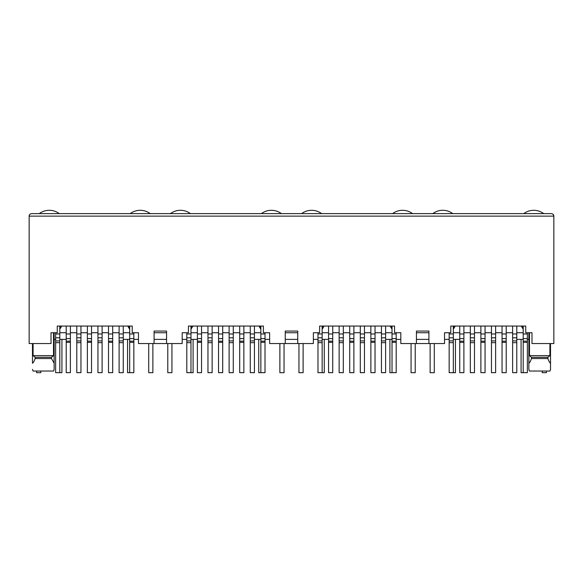 <?xml version="1.0" encoding="UTF-8"?>
<svg xmlns="http://www.w3.org/2000/svg" width="583" height="583" viewBox="0 0 583 583"><rect width="100%" height="100%" fill="white"/><g stroke="black" fill="none" stroke-linecap="round" stroke-linejoin="round"><path stroke-width="0.87" d="M33.093 343.555L33.093 355.63L35.111 357.299L35.111 358.545L51.508 358.545L51.508 357.299L53.519 355.63L53.519 332.725M35.111 357.299L51.508 357.299M53.607 371.036L54.139 369.367L53.607 371.036L33.005 371.036L32.48 369.367L33.005 371.036M35.111 358.545C34.215 361.19 33.34 362.757 32.48 363.231L32.48 343.555M166.57 343.555L154.08 343.555L154.08 331.064L166.57 331.064L166.57 343.555L182.188 343.555L182.188 332.725L188.433 332.725L188.433 326.065L263.392 326.065L263.392 332.725L269.637 332.725L269.637 343.555L285.255 343.555L285.255 331.064L297.745 331.064L297.745 343.555L313.363 343.555L313.363 332.725L319.608 332.725L319.608 326.065L394.567 326.065L394.567 332.725L400.812 332.725L400.812 343.555L416.43 343.555L416.43 331.064L428.92 331.064L428.92 343.555L444.538 343.555L444.538 332.725L450.783 332.725L450.783 326.065L525.742 326.065L525.742 332.725L531.987 332.725L531.987 343.555L553.85 343.555L553.85 216.125L553.223 214.471M190.976 332.725L197.389 332.725M201.55 332.725L207.963 332.725M212.132 332.725L218.545 332.725M222.706 332.725L229.119 332.725M233.28 332.725L239.693 332.725M243.862 332.725L250.275 332.725M254.436 332.725L260.849 332.725M154.08 343.555L138.463 343.555L138.463 332.725L132.217 332.725L132.217 326.065L57.258 326.065L57.258 332.725L51.013 332.725L51.013 343.555L29.15 343.555L29.15 216.125C29.172 214.704 30.003 213.874 31.65 213.626L551.35 213.626C552.997 213.874 553.828 214.704 553.85 216.125L29.15 216.125M260.849 326.895L260.477 326.895L260.849 329.257M260.477 326.065L260.477 326.895M190.976 326.895L191.348 328.63L192.893 326.065M190.976 329.257L191.348 328.63M258.932 326.065L260.477 328.63M191.348 326.895L191.348 326.065M166.57 332.725L154.08 332.725M197.389 339.386L190.976 339.386M186.808 339.386L182.188 339.386M166.57 339.386L154.08 339.386M138.463 339.386L133.842 339.386M129.674 339.386L123.261 339.386M285.255 332.725L297.745 332.725M428.92 332.725L416.43 332.725M59.801 332.725L66.214 332.725M70.375 332.725L76.788 332.725M80.957 332.725L87.37 332.725M91.531 332.725L97.944 332.725M102.105 332.725L108.518 332.725M112.687 332.725L119.1 332.725M123.261 332.725L129.674 332.725M60.173 326.065L59.801 326.895M59.801 329.257L60.173 326.895M60.173 328.63L61.718 326.065M129.302 326.065L129.302 328.63L127.757 326.065M129.302 328.63L129.674 329.257M129.674 326.895L129.302 326.895M33.093 355.63L53.519 355.63M51.508 358.545L54.139 363.231L54.139 369.367L54.139 332.725M523.199 332.725L516.786 332.725L523.199 332.725M453.326 332.725L459.739 332.725M463.9 332.725L470.313 332.725L463.9 332.725M474.482 332.725L480.895 332.725L474.482 332.725M485.056 332.725L491.469 332.725L485.056 332.725M495.63 332.725L502.043 332.725L495.63 332.725M506.212 332.725L512.625 332.725L506.212 332.725M522.827 326.065L523.199 329.257L521.282 326.065L522.827 328.63M453.698 328.63L455.243 326.065L453.698 328.63L453.326 326.895M453.698 326.065L453.698 326.895M522.827 326.895L523.199 326.895M529.481 355.63L531.492 357.299L531.492 358.545L547.889 358.545L547.889 357.299L549.907 355.63L529.481 355.63L529.481 332.725M550.52 369.367L550.52 363.231L550.52 369.367L549.995 371.036L529.393 371.036L528.861 369.367L528.861 332.725M528.861 363.231C529.699 362.779 530.574 361.22 531.492 358.545M549.907 355.63L549.907 343.555M550.52 343.555L550.52 363.231C549.66 362.757 548.785 361.19 547.889 358.545M547.889 357.299L531.492 357.299M391.652 326.065L392.024 329.257M322.523 326.065L322.523 328.63L324.068 326.065M322.151 332.725L328.564 332.725M332.725 332.725L339.138 332.725M343.307 332.725L349.72 332.725M353.881 332.725L360.294 332.725M364.455 332.725L370.868 332.725M375.037 332.725L381.45 332.725M385.611 332.725L392.024 332.725M390.107 326.065L391.652 328.63M391.652 326.895L392.024 326.895M322.151 326.895L322.523 326.895M322.151 329.257L322.523 328.63M553.107 214.347L552.495 213.91M54.139 339.386L55.633 339.386M59.801 339.386L66.214 339.386M516.786 339.386L523.199 339.386M527.367 339.386L528.861 339.386M459.739 339.386L453.326 339.386M449.158 339.386L444.538 339.386M428.92 339.386L416.43 339.386M400.812 339.386L396.192 339.386M392.024 339.386L385.611 339.386M429.503 343.555L415.847 343.555M328.564 339.386L322.151 339.386M317.983 339.386L313.363 339.386M297.745 339.386L285.255 339.386M269.637 339.386L265.017 339.386M260.849 339.386L254.436 339.386M298.328 343.555L284.672 343.555M129.674 326.065L129.674 372.661L133.842 372.661L133.842 341.179L129.674 341.179M133.842 341.179L133.842 332.725M59.801 326.065L59.801 337.805L55.633 337.805L55.633 332.725M59.801 337.805L59.801 372.661L55.633 372.661L55.633 337.805M70.375 326.065L70.375 372.661L66.214 372.661L66.214 326.065M123.261 326.065L123.261 337.805L119.1 337.805L119.1 326.065M119.1 337.805L119.1 372.661L123.261 372.661L123.261 340.902L119.1 340.902M123.261 337.805L123.261 340.902M80.957 326.065L80.957 372.661L76.788 372.661L76.788 326.065M112.687 326.065L112.687 341.179L108.518 341.179L108.518 372.661L112.687 372.661L112.687 341.179M112.687 338.606L108.518 338.606L108.518 326.065M108.518 338.606L108.518 341.179M91.531 326.065L91.531 341.179L87.37 341.179L87.37 372.661L91.531 372.661L91.531 341.179M91.531 338.606L87.37 338.606L87.37 326.065M87.37 338.606L87.37 341.179M102.105 326.065L102.105 337.805L97.944 337.805L97.944 326.065M97.944 337.805L97.944 372.661L102.105 372.661L102.105 340.902L97.944 340.902M102.105 337.805L102.105 340.902M61.922 339.386L61.922 372.705L57.761 372.661M36.605 371.036L36.605 372.705L40.766 372.705L40.766 371.036M39.272 213.626A16.659 16.659 0 0 1 59.255 213.626M152.87 343.555L152.87 372.705L148.709 372.705L148.709 343.555M127.553 339.386L127.553 372.705L131.714 372.661M130.22 213.626A16.659 16.659 0 0 1 150.203 213.626M284.045 343.555L284.045 372.705L279.884 372.705L279.884 343.555M258.728 339.386L258.728 372.705L262.889 372.661M261.395 213.626A16.659 16.659 0 0 1 281.378 213.626M415.22 343.555L415.22 372.705L411.059 372.705L411.059 343.555M389.903 339.386L389.903 372.705L394.064 372.661M392.57 213.626A16.659 16.659 0 0 1 412.553 213.626M546.395 371.036L546.395 372.705L542.234 372.705L542.234 371.036M521.078 339.386L521.078 372.705L525.239 372.661M523.745 213.626A16.659 16.659 0 0 1 543.728 213.626M193.097 339.386L193.097 372.705L188.936 372.661M167.78 343.555L167.78 372.705L171.941 372.705L171.941 343.555M170.447 213.626A16.659 16.659 0 0 1 190.43 213.626M324.272 339.386L324.272 372.705L320.111 372.661M298.955 343.555L298.955 372.705L303.116 372.705L303.116 343.555M301.622 213.626A16.659 16.659 0 0 1 321.605 213.626M455.447 339.386L455.447 372.705L451.286 372.661M430.13 343.555L430.13 372.705L434.291 372.705L434.291 343.555M432.797 213.626A16.659 16.659 0 0 1 452.78 213.626M260.849 326.065L260.849 372.661L265.017 372.661L265.017 341.179L260.849 341.179M265.017 341.179L265.017 332.725M190.976 326.065L190.976 337.805L186.808 337.805L186.808 332.725M190.976 337.805L190.976 372.661L186.808 372.661L186.808 337.805M201.55 326.065L201.55 372.661L197.389 372.661L197.389 326.065M254.436 326.065L254.436 337.805L250.275 337.805L250.275 326.065M250.275 337.805L250.275 372.661L254.436 372.661L254.436 340.902L250.275 340.902M254.436 337.805L254.436 340.902M212.132 326.065L212.132 372.661L207.963 372.661L207.963 326.065M243.862 326.065L243.862 341.179L239.693 341.179L239.693 372.661L243.862 372.661L243.862 341.179M243.862 338.606L239.693 338.606L239.693 326.065M239.693 338.606L239.693 341.179M222.706 326.065L222.706 341.179L218.545 341.179L218.545 372.661L222.706 372.661L222.706 341.179M222.706 338.606L218.545 338.606L218.545 326.065M218.545 338.606L218.545 341.179M233.28 326.065L233.28 337.805L229.119 337.805L229.119 326.065M229.119 337.805L229.119 372.661L233.28 372.661L233.28 340.902L229.119 340.902M233.28 337.805L233.28 340.902M392.024 326.065L392.024 372.661L396.192 372.661L396.192 341.179L392.024 341.179M396.192 341.179L396.192 332.725M322.151 326.065L322.151 337.805L317.983 337.805L317.983 332.725M322.151 337.805L322.151 372.661L317.983 372.661L317.983 337.805M332.725 326.065L332.725 372.661L328.564 372.661L328.564 326.065M385.611 326.065L385.611 337.805L381.45 337.805L381.45 326.065M381.45 337.805L381.45 372.661L385.611 372.661L385.611 340.902L381.45 340.902M385.611 337.805L385.611 340.902M343.307 326.065L343.307 372.661L339.138 372.661L339.138 326.065M375.037 326.065L375.037 341.179L370.868 341.179L370.868 372.661L375.037 372.661L375.037 341.179M375.037 338.606L370.868 338.606L370.868 326.065M370.868 338.606L370.868 341.179M353.881 326.065L353.881 341.179L349.72 341.179L349.72 372.661L353.881 372.661L353.881 341.179M353.881 338.606L349.72 338.606L349.72 326.065M349.72 338.606L349.72 341.179M364.455 326.065L364.455 337.805L360.294 337.805L360.294 326.065M360.294 337.805L360.294 372.661L364.455 372.661L364.455 340.902L360.294 340.902M364.455 337.805L364.455 340.902M523.199 326.065L523.199 372.661L527.367 372.661L527.367 341.179L523.199 341.179M527.367 341.179L527.367 332.725M453.326 326.065L453.326 337.805L449.158 337.805L449.158 332.725M453.326 337.805L453.326 372.661L449.158 372.661L449.158 337.805M463.9 326.065L463.9 372.661L459.739 372.661L459.739 326.065M516.786 326.065L516.786 337.805L512.625 337.805L512.625 326.065M512.625 337.805L512.625 372.661L516.786 372.661L516.786 340.902L512.625 340.902M516.786 337.805L516.786 340.902M474.482 326.065L474.482 372.661L470.313 372.661L470.313 326.065M506.212 326.065L506.212 341.179L502.043 341.179L502.043 372.661L506.212 372.661L506.212 341.179M506.212 338.606L502.043 338.606L502.043 326.065M502.043 338.606L502.043 341.179M485.056 326.065L485.056 341.179L480.895 341.179L480.895 372.661L485.056 372.661L485.056 341.179M485.056 338.606L480.895 338.606L480.895 326.065M480.895 338.606L480.895 341.179M495.63 326.065L495.63 337.805L491.469 337.805L491.469 326.065M491.469 337.805L491.469 372.661L495.63 372.661L495.63 340.902L491.469 340.902M495.63 337.805L495.63 340.902M133.842 333.979L129.674 333.979M133.842 342.338L129.674 342.338M133.842 338.606L129.674 338.606M59.801 342.666L55.633 342.666M59.801 340.902L55.633 340.902M59.801 333.979L55.633 333.979M70.375 342.338L66.214 342.338M70.375 341.179L66.214 341.179M70.375 338.606L66.214 338.606M70.375 333.979L66.214 333.979M123.261 333.979L119.1 333.979M123.261 342.666L119.1 342.666M80.957 342.666L76.788 342.666M80.957 340.902L76.788 340.902M80.957 337.805L76.788 337.805M80.957 333.979L76.788 333.979M112.687 333.979L108.518 333.979M112.687 342.338L108.518 342.338M91.531 333.979L87.37 333.979M91.531 342.338L87.37 342.338M102.105 333.979L97.944 333.979M102.105 342.666L97.944 342.666M265.017 333.979L260.849 333.979M265.017 342.338L260.849 342.338M265.017 338.606L260.849 338.606M190.976 342.666L186.808 342.666M190.976 340.902L186.808 340.902M190.976 333.979L186.808 333.979M201.55 342.338L197.389 342.338M201.55 341.179L197.389 341.179M201.55 338.606L197.389 338.606M201.55 333.979L197.389 333.979M254.436 333.979L250.275 333.979M254.436 342.666L250.275 342.666M212.132 342.666L207.963 342.666M212.132 340.902L207.963 340.902M212.132 337.805L207.963 337.805M212.132 333.979L207.963 333.979M243.862 333.979L239.693 333.979M243.862 342.338L239.693 342.338M222.706 333.979L218.545 333.979M222.706 342.338L218.545 342.338M233.28 333.979L229.119 333.979M233.28 342.666L229.119 342.666M396.192 333.979L392.024 333.979M396.192 342.338L392.024 342.338M396.192 338.606L392.024 338.606M322.151 342.666L317.983 342.666M322.151 340.902L317.983 340.902M322.151 333.979L317.983 333.979M332.725 342.338L328.564 342.338M332.725 341.179L328.564 341.179M332.725 338.606L328.564 338.606M332.725 333.979L328.564 333.979M385.611 333.979L381.45 333.979M385.611 342.666L381.45 342.666M343.307 342.666L339.138 342.666M343.307 340.902L339.138 340.902M343.307 337.805L339.138 337.805M343.307 333.979L339.138 333.979M375.037 333.979L370.868 333.979M375.037 342.338L370.868 342.338M353.881 333.979L349.72 333.979M353.881 342.338L349.72 342.338M364.455 333.979L360.294 333.979M364.455 342.666L360.294 342.666M527.367 333.979L523.199 333.979M527.367 342.338L523.199 342.338M527.367 338.606L523.199 338.606M453.326 342.666L449.158 342.666M453.326 340.902L449.158 340.902M453.326 333.979L449.158 333.979M463.9 342.338L459.739 342.338M463.9 341.179L459.739 341.179M463.9 338.606L459.739 338.606M463.9 333.979L459.739 333.979M516.786 333.979L512.625 333.979M516.786 342.666L512.625 342.666M474.482 342.666L470.313 342.666M474.482 340.902L470.313 340.902M474.482 337.805L470.313 337.805M474.482 333.979L470.313 333.979M506.212 333.979L502.043 333.979M506.212 342.338L502.043 342.338M485.056 333.979L480.895 333.979M485.056 342.338L480.895 342.338M495.63 333.979L491.469 333.979M495.63 342.666L491.469 342.666"/></g></svg>
